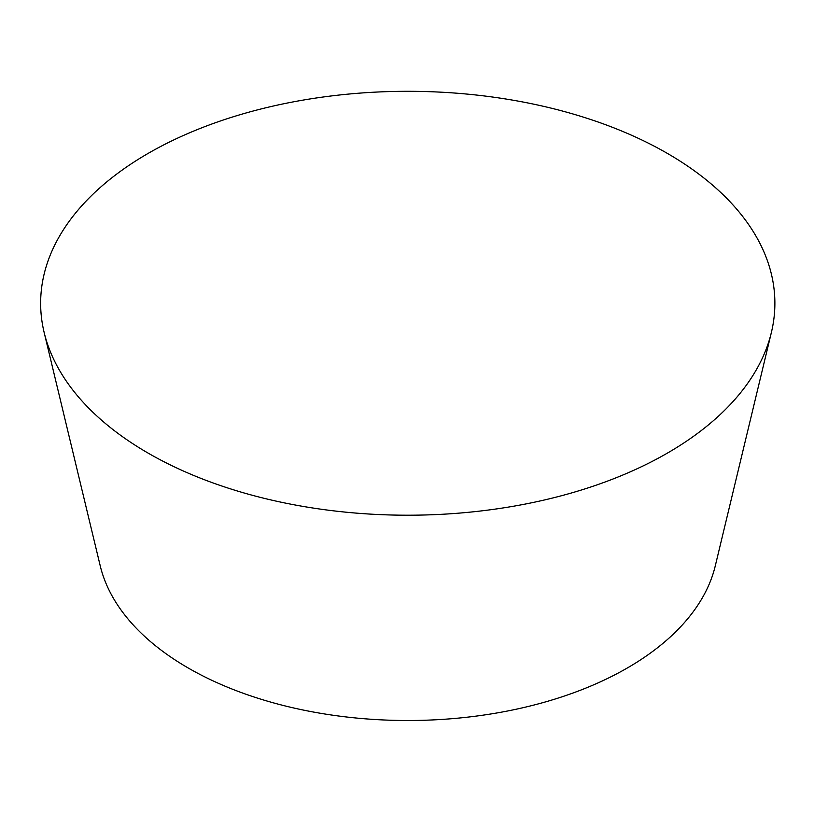<?xml version="1.0" encoding="UTF-8"?>
<svg xmlns="http://www.w3.org/2000/svg" width="814" height="814" viewBox="0 0 814 814"><rect width="100%" height="100%" fill="white"/><g stroke="black" fill="none" stroke-linecap="round" stroke-linejoin="round"><path stroke-width="1.22" d="M667.358 153.388A367.124 211.955 0 0 0 244.241 113.492A367.124 211.955 0 0 0 44.129 332.397A367.124 211.955 0 0 0 148.168 453.133A367.124 211.955 0 0 0 524.552 504.202A367.124 211.955 0 0 0 771.397 332.397A367.124 211.955 0 0 0 667.358 153.388M44.129 332.397L100.244 565.903A310.46 179.243 0 0 0 188.238 668.009A310.46 179.243 0 0 0 506.532 711.202A310.46 179.243 0 0 0 715.272 565.903L771.397 332.397"/></g></svg>
